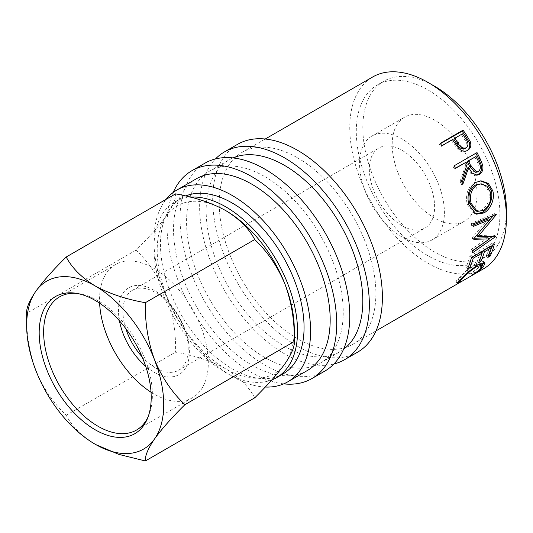 <?xml version="1.0" encoding="UTF-8"?>
<svg xmlns="http://www.w3.org/2000/svg" width="533" height="533" viewBox="0 0 533 533"><rect width="100%" height="100%" fill="white"/><g stroke="black" fill="none" stroke-linecap="round" stroke-linejoin="round"><path stroke-width="0.4" stroke-dasharray="2.67 2" d="M148.141 416.759A76.905 44.399 -120 0 0 148.814 415.207A76.905 44.399 -120 0 0 98.012 300.679A76.905 44.399 -120 0 0 78.611 293.61A76.905 44.399 -120 0 0 76.932 293.416M119.445 320.813A50.155 28.955 60 0 1 153.937 290.232A50.155 28.955 60 0 1 189.402 351.66A50.155 28.955 60 0 1 153.937 372.134A50.155 28.955 60 0 1 145.676 366.238M142.058 356.75A46.158 26.65 -120 0 0 155.569 367.93A46.158 26.65 -120 0 0 178.648 370.215A46.158 26.65 -120 0 0 185.724 333.225A46.158 26.65 -120 0 0 155.569 292.557A46.158 26.65 -120 0 0 132.49 290.272A46.158 26.65 -120 0 0 125.855 328.688M151.026 392.208A76.905 44.399 -120 0 0 153.937 393.98A76.905 44.399 -120 0 0 192.386 397.785A76.905 44.399 -120 0 0 204.179 336.163A76.905 44.399 -120 0 0 153.937 268.392A76.905 44.399 -120 0 0 115.481 264.581A76.905 44.399 -120 0 0 99.631 303.19M333.891 363.999A120.005 69.283 60 0 1 284.489 353.799A120.005 69.283 60 0 1 209.009 257.019A120.005 69.283 60 0 1 215.499 158.927M357.543 352.2A120.005 69.283 60 0 1 297.541 346.257A120.005 69.283 60 0 1 219.143 240.51A120.005 69.283 60 0 1 237.538 144.343M283.716 383.867A120.005 69.283 60 0 1 251.849 372.64A120.005 69.283 60 0 1 173.205 192.453M324.903 371.048A120.005 69.283 60 0 1 264.901 365.105A120.005 69.283 60 0 1 186.503 259.351A120.005 69.283 60 0 1 204.899 163.191M434.622 218.124A60.002 34.645 60 0 1 395.419 165.25A60.002 34.645 60 0 1 404.62 117.167A60.002 34.645 60 0 1 434.622 120.138A60.002 34.645 60 0 1 473.817 173.018A60.002 34.645 60 0 1 464.623 221.095A60.002 34.645 60 0 1 434.622 218.124M401.982 236.972A60.002 34.645 60 0 1 362.78 184.092A60.002 34.645 60 0 1 371.981 136.015A60.002 34.645 60 0 1 401.982 138.986A60.002 34.645 60 0 1 441.177 191.86A60.002 34.645 60 0 1 431.983 239.943A60.002 34.645 60 0 1 401.982 236.972M271.81 379.922A101.543 58.63 60 0 1 225.739 372.64A101.543 58.63 60 0 1 159.4 283.156A101.543 58.63 60 0 1 174.964 201.787A101.543 58.63 60 0 1 190.481 197.143M283.036 373.9A101.543 58.63 60 0 1 232.268 368.869A101.543 58.63 60 0 1 165.93 279.392A101.543 58.63 60 0 1 181.493 198.023A101.543 58.63 60 0 1 185.651 195.984M428.092 89.99A101.543 58.63 60 0 1 494.431 179.474A101.543 58.63 60 0 1 478.861 260.844A101.543 58.63 60 0 1 428.092 255.813A101.543 58.63 60 0 1 361.754 166.329A101.543 58.63 60 0 1 377.317 84.96A101.543 58.63 60 0 1 428.092 89.99M506.35 214.233A101.543 58.63 60 0 1 485.39 257.073A101.543 58.63 60 0 1 434.622 252.042A101.543 58.63 60 0 1 368.283 162.565A101.543 58.63 60 0 1 383.847 81.196A101.543 58.63 60 0 1 431.43 84.461M265.241 387.038A110.777 63.953 60 0 1 232.268 376.411A110.777 63.953 60 0 1 163.624 289.899A110.777 63.953 60 0 1 166.136 199.309M307.235 370.588A110.777 63.953 60 0 1 251.849 365.105A110.777 63.953 60 0 1 179.481 267.486A110.777 63.953 60 0 1 196.464 178.722M264.901 176.67A110.777 63.953 60 0 1 337.269 274.288A110.777 63.953 60 0 1 320.293 363.053A110.777 63.953 60 0 1 264.901 357.563A110.777 63.953 60 0 1 192.533 259.951A110.777 63.953 60 0 1 209.516 171.18A110.777 63.953 60 0 1 264.901 176.67M343.552 349.322A110.777 63.953 60 0 1 339.874 351.747A110.777 63.953 60 0 1 284.489 346.257A110.777 63.953 60 0 1 212.121 248.644A110.777 63.953 60 0 1 229.097 159.88A110.777 63.953 60 0 1 233.041 157.908M297.541 157.828A110.777 63.953 60 0 1 369.909 255.44A110.777 63.953 60 0 1 352.926 344.211A110.777 63.953 60 0 1 297.541 338.721A110.777 63.953 60 0 1 225.173 241.103A110.777 63.953 60 0 1 242.155 152.338A110.777 63.953 60 0 1 297.541 157.828M483.478 268.839A110.777 63.953 60 0 1 428.092 263.349A110.777 63.953 60 0 1 355.724 165.736A110.777 63.953 60 0 1 372.707 76.965M401.982 225.666A46.158 26.65 60 0 1 371.827 184.991A46.158 26.65 60 0 1 378.903 148.001A46.158 26.65 60 0 1 401.982 150.293A46.158 26.65 60 0 1 432.136 190.961A46.158 26.65 60 0 1 425.061 227.951A46.158 26.65 60 0 1 401.982 225.666M294.276 329.301A96.926 55.965 60 0 1 285.095 363.566A96.926 55.965 60 0 1 225.739 368.869A96.926 55.965 60 0 1 166.383 295.029A96.926 55.965 60 0 1 166.383 215.892A96.926 55.965 60 0 1 225.066 210.202M254.707 397.838C248.938 386.831 239.277 377.171 225.739 368.869C211.328 361.041 194.605 355.464 175.564 352.146C176.03 332.445 172.972 313.404 166.383 295.029C159.027 277.353 148.9 262.396 135.995 250.157C148.78 237.571 158.914 226.145 166.383 215.892C172.925 206.238 175.99 198.896 175.564 193.865M135.995 250.157L26.65 313.291C26.184 332.992 29.242 352.027 35.831 370.402C43.186 388.077 53.313 403.041 66.219 415.274C71.995 426.287 81.649 435.941 95.187 444.242L95.767 444.575M66.219 415.274L175.564 352.146M472.218 274.955L470.979 273.016C474.936 270.511 477.854 268.252 479.74 266.24L481.019 263.309M481.086 268.086L479.74 266.24M481.006 263.289L475.123 264.948C468.873 269.085 463.943 273.262 460.332 277.486C458.5 279.439 458.147 280.205 459.266 279.778L455.848 281.631L457.98 278.846L466.748 270.191L476.169 263.295L483.591 261.383L483.624 262.649M475.989 265.96L475.123 264.948M461.192 278.672L460.332 277.486M459.259 280.764L458.64 279.825L459.266 279.778L460.505 281.724M457.554 282.723L456.748 281.424M459.319 280.691L457.98 278.846M468.194 271.897L466.748 270.191M477.641 264.961L476.169 263.295M482.192 264.761L482.012 264.961C479.687 267.406 476.082 270.111 471.192 273.083L470.979 273.016M482.552 265.707L482.012 264.961M472.411 275.041L471.192 273.083M488.974 254.801L488.648 254.448L486.309 255.807L487.802 257.419M490.28 246.692L489.847 246.306A108.466 62.621 60 0 1 486.309 255.807M489.847 246.306L482.818 250.363A108.466 62.621 60 0 1 482.598 251.13M483.251 250.757L482.818 250.363M481.992 253.082A108.466 62.621 60 0 1 479.274 259.864L476.935 261.217L478.427 262.829M479.6 260.211L479.274 259.864M480.906 252.109L480.473 251.716A108.466 62.621 60 0 1 476.935 261.217M480.473 251.716L471.685 256.793A108.466 62.621 60 0 1 471.472 257.552M472.118 257.179L471.685 256.793M471.312 258.092A108.466 62.621 60 0 1 468.147 266.287L465.802 267.639L467.301 269.258M468.474 266.64L468.147 266.287M471.439 257.572L469.859 256.2A108.466 62.621 60 0 1 465.802 267.639M469.859 256.2L492.705 243.008A108.466 62.621 60 0 1 491.972 245.72M494.284 244.381L492.705 243.008M491.366 247.672A108.466 62.621 60 0 1 488.648 254.448M488.348 218.77L472.138 237.785L473.77 238.764M472.138 237.785A108.466 62.621 60 0 1 472.125 238.304L473.757 239.29M474.21 238.258L472.125 238.304M487.935 237.738L471.185 249.497L472.798 250.723M471.185 249.497A108.466 62.621 60 0 1 470.839 251.589L472.445 252.862M486.229 224.12L476.236 235.659L494.218 234.993A108.466 62.621 60 0 1 494.178 235.3L495.79 236.505M494.178 235.3L492.705 236.332M489.287 238.724L470.839 251.589M494.218 234.993L495.83 236.192M473.018 223.907L471.399 223.24L494.604 213.64A108.466 62.621 60 0 1 494.631 213.986L496.256 214.739M494.631 213.986L493.331 215.579M494.604 213.64L496.23 214.386M471.399 223.24A108.466 62.621 60 0 1 471.658 225.699L473.277 226.425M473.144 225.086L471.658 225.699M475.323 213.88L474.47 213.653L467.234 204.525C465.196 194.938 467.588 187.576 474.397 182.453L480.486 180.88M468.774 204.785L467.234 204.525M475.836 182.393L474.397 182.453M475.649 210.908L481.885 209.889C487.842 205.718 490.173 199.722 488.881 191.907L485.463 186.084L479.827 183.778M481.885 209.889L483.484 210.422M488.881 191.907L490.42 192.166M476.415 175.184L475.696 175.324L470.719 173.305L467.354 167.948M462.091 182.679L461.385 184.551L462.784 184.398M461.458 181.14L460.079 181.36A108.466 62.621 60 0 1 461.385 184.551M460.079 181.36L465.835 164.804L467.108 164.357M464.803 162.752A108.466 62.621 60 0 1 465.835 164.804M455.415 168.168L454.256 168.834L455.508 168.348M454.169 165.783L452.95 166.323A108.466 62.621 60 0 1 454.256 168.834M452.95 166.323L475.796 153.131A108.466 62.621 60 0 1 475.862 153.257M477.022 152.591L475.796 153.131M474.763 157.002A108.466 62.621 60 0 1 477.361 162.298C479.673 166.176 479.527 169.387 476.922 171.939L475.736 172.366M478.301 171.719L476.922 171.939M467.068 150.652L466.528 150.992C463.43 152.645 460.419 151.958 457.494 148.927L452.73 142.418A108.466 62.621 60 0 0 451.458 140.565L440.911 146.655L441.877 145.696M467.688 150.333L466.528 150.992M458.58 148.147L457.494 148.927M452.424 139.606L451.458 140.565M440.211 143.357L439.279 144.363A108.466 62.621 60 0 1 440.911 146.655M439.279 144.363L440.451 143.69M462.377 133.856L453.796 139.213M461.411 134.816A108.466 62.621 60 0 1 464.643 139.579C467.448 143.111 467.594 146.102 465.082 148.547M478.674 161.925L477.361 162.298M453.73 141.498L452.73 142.418M465.675 138.727L464.643 139.579M78.611 293.61L75.2 293.143M115.481 264.581L59.563 296.868M371.981 136.015L404.62 117.167M478.861 260.844L485.39 257.073M320.293 363.053L339.874 351.747M352.926 344.211L376.005 330.886M132.49 290.272L378.903 148.001M178.648 370.215L425.061 227.951M242.155 152.338L265.234 139.013M209.516 171.18L229.097 159.88M377.317 84.96L383.847 81.196M174.964 201.787L181.493 198.023M431.983 239.943L464.623 221.095M455.848 281.631L457.107 283.569M483.591 261.383L484.997 263.102M474.47 213.653L476.169 214.206M479.8 180.874L481.146 180.84M475.696 175.324L477.135 175.15M192.386 397.785L136.468 430.071M148.814 415.207L147.514 418.392"/><path stroke-width="0.8" d="M95.187 429.778A79.21 45.731 60 0 1 40.108 345.031A79.21 45.731 60 0 1 75.2 293.143A79.21 45.731 60 0 1 95.187 300.425A79.21 45.731 60 0 1 147.514 418.392A79.21 45.731 60 0 1 95.187 429.778M76.932 293.416A76.905 44.399 -120 0 0 59.563 296.868A76.905 44.399 -120 0 0 47.777 358.496A76.905 44.399 -120 0 0 98.012 426.26A76.905 44.399 -120 0 0 136.468 430.071A76.905 44.399 -120 0 0 148.141 416.759M145.676 366.238A50.155 28.955 60 0 1 119.445 320.813M125.855 328.688A46.158 26.65 -120 0 0 142.058 356.75M99.631 303.19A76.905 44.399 -120 0 0 151.026 392.208M215.499 158.927A120.005 69.283 60 0 1 224.486 151.885A120.005 69.283 60 0 1 284.489 157.828A120.005 69.283 60 0 1 362.886 263.575A120.005 69.283 60 0 1 344.491 359.742A120.005 69.283 60 0 1 333.891 363.999M224.486 151.885L237.538 144.343A120.005 69.283 60 0 1 297.541 150.286A120.005 69.283 60 0 1 375.938 256.04A120.005 69.283 60 0 1 357.543 352.2L344.491 359.742M173.205 192.453A120.005 69.283 60 0 1 191.847 170.727A120.005 69.283 60 0 1 251.849 176.67A120.005 69.283 60 0 1 330.247 282.423A120.005 69.283 60 0 1 311.852 378.583A120.005 69.283 60 0 1 283.716 383.867M191.847 170.727L204.899 163.191A120.005 69.283 60 0 1 264.901 169.134A120.005 69.283 60 0 1 343.299 274.881A120.005 69.283 60 0 1 324.903 371.048L311.852 378.583M190.481 197.143A101.543 58.63 60 0 1 225.739 206.817A101.543 58.63 60 0 1 292.077 296.301A101.543 58.63 60 0 1 276.507 377.67A101.543 58.63 60 0 1 271.81 379.922M185.651 195.984A101.543 58.63 60 0 1 232.268 203.046A101.543 58.63 60 0 1 298.6 292.53A101.543 58.63 60 0 1 283.036 373.9L276.507 377.67M431.43 84.461A101.543 58.63 60 0 1 434.622 86.219A101.543 58.63 60 0 1 506.35 214.233M166.136 199.309A110.777 63.953 60 0 1 176.876 190.028A110.777 63.953 60 0 1 232.268 195.511A110.777 63.953 60 0 1 304.636 293.13A110.777 63.953 60 0 1 287.653 381.895A110.777 63.953 60 0 1 265.241 387.038M176.876 190.028L196.464 178.722A110.777 63.953 60 0 1 251.849 184.205A110.777 63.953 60 0 1 324.217 281.824A110.777 63.953 60 0 1 307.235 370.588L287.653 381.895M233.041 157.908A110.777 63.953 60 0 1 284.489 165.363A110.777 63.953 60 0 1 355.778 259.504A110.777 63.953 60 0 1 343.552 349.322M466.655 135.322L470.299 141.685C471.498 145.622 470.626 148.5 467.688 150.333C464.583 151.985 461.551 151.259 458.58 148.147L453.73 141.498A110.777 63.953 60 0 0 452.424 139.606L441.877 145.696A110.777 63.953 60 0 0 440.211 143.357L463.057 130.165A110.777 63.953 60 0 1 466.655 135.322L465.649 136.221L469.207 142.458C470.366 146.322 469.473 149.167 466.528 150.992M479.94 158.334L482.691 165.103C483.484 169.341 482.378 172.432 479.374 174.364L477.135 175.15L472.098 173.065L468.66 167.569L462.784 184.398A110.777 63.953 60 0 0 461.458 181.14L467.108 164.357A110.777 63.953 60 0 0 466.055 162.259L455.508 168.348A110.777 63.953 60 0 0 454.169 165.783L477.022 152.591A110.777 63.953 60 0 1 479.94 158.334L478.661 158.761L481.339 165.39C482.099 169.554 480.979 172.599 477.974 174.524L476.415 175.184M483.884 212.973L476.169 214.206L468.774 204.785C466.681 195.005 469.04 187.536 475.836 182.393L481.146 180.84L488.335 183.405L492.732 190.687C495.25 198.816 490.433 209.589 483.884 212.973L482.278 212.394L475.323 213.88M473.77 238.764L489.974 219.543L473.277 226.425A110.777 63.953 60 0 0 473.018 223.907L496.23 214.386A110.777 63.953 60 0 1 496.256 214.739L477.861 236.645L495.83 236.192A110.777 63.953 60 0 1 495.79 236.505L472.445 252.862A110.777 63.953 60 0 0 472.798 250.723L489.547 238.917L473.757 239.29A110.777 63.953 60 0 0 473.77 238.764M490.147 256.067L487.802 257.419A110.777 63.953 60 0 0 491.419 247.718L484.39 251.776A110.777 63.953 60 0 1 480.773 261.476L478.427 262.829A110.777 63.953 60 0 0 482.045 253.135L473.257 258.205A110.777 63.953 60 0 1 469.646 267.906L467.301 269.258A110.777 63.953 60 0 0 471.439 257.572L494.284 244.381A110.777 63.953 60 0 1 490.147 256.067L488.974 254.801M472.218 274.955C476.202 272.43 479.16 270.138 481.086 268.086L482.412 265.041L476.575 266.64C470.319 270.797 465.356 275.028 461.671 279.332C459.806 281.331 459.413 282.124 460.505 281.724L457.107 283.576L459.319 280.691L468.194 271.897L477.641 264.961L484.997 263.102L483.358 266.813C480.979 269.305 477.335 272.05 472.411 275.041L472.218 274.955M459.259 280.764L459.912 281.75L460.505 281.724M265.234 139.013L372.707 76.965A110.777 63.953 60 0 1 428.092 82.455A110.777 63.953 60 0 1 500.46 180.067A110.777 63.953 60 0 1 483.478 268.839L376.005 330.886M225.066 210.202A96.926 55.965 60 0 1 225.739 210.588A96.926 55.965 60 0 1 285.095 284.429A96.926 55.965 60 0 1 294.276 329.301L294.276 341.54C294.742 346.477 291.684 353.825 285.095 363.566C277.74 373.686 267.613 385.112 254.707 397.838L145.362 460.965C144.896 456.028 147.954 448.686 154.543 438.939A96.926 55.965 -120 0 0 154.543 359.802A96.926 55.965 -120 0 0 95.187 285.961A96.926 55.965 -120 0 0 35.831 291.258A96.926 55.965 -120 0 0 26.65 325.53A96.926 55.965 -120 0 0 35.831 370.402A96.926 55.965 -120 0 0 95.187 444.242A96.926 55.965 -120 0 0 154.543 438.939C161.899 428.818 172.026 417.399 184.931 404.674C172.146 392.621 162.019 377.664 154.543 359.802C148.001 341.653 144.943 322.618 145.362 302.684C126.294 299.353 109.571 293.776 95.187 285.961C81.629 277.64 71.975 267.986 66.219 256.993C53.433 269.585 43.306 281.004 35.831 291.258C29.288 300.912 26.23 308.254 26.65 313.291L26.65 325.53M66.219 256.993L175.564 193.865C194.632 197.197 211.361 202.767 225.739 210.588C239.297 218.903 248.958 228.564 254.707 239.557C267.493 251.603 277.626 266.56 285.095 284.429C291.638 302.571 294.702 321.612 294.276 341.54L184.931 404.674M95.767 444.575L118.872 454.402L145.362 460.965M145.362 302.684L254.707 239.557M482.412 265.041L481.006 263.289M476.575 266.64L475.989 265.96M461.671 279.332L461.192 278.672M457.96 283.383L457.554 282.723M483.624 262.649L482.192 264.761M483.358 266.813L482.552 265.707M491.419 247.718L490.28 246.692M484.39 251.776L483.251 250.757M482.598 251.13A108.466 62.621 60 0 1 481.992 253.082M480.773 261.476L479.6 260.211M482.045 253.135L480.906 252.109M473.257 258.205L472.118 257.179M471.472 257.552A108.466 62.621 60 0 1 471.312 258.092M469.646 267.906L468.474 266.64M491.972 245.72A108.466 62.621 60 0 1 491.366 247.672M473.144 225.086L488.348 218.77L489.974 219.543M474.21 238.258L487.935 237.738L489.547 238.917M495.397 236.212L495.79 236.505M492.705 236.332L489.287 238.724M476.236 235.659L477.861 236.645M495.837 214.546L496.256 214.739M493.331 215.579L486.229 224.12M480.486 180.88L487.155 183.592L491.193 190.428C493.665 198.383 488.834 209.003 482.278 212.394M492.732 190.687L491.193 190.428M481.199 183.798L475.329 185.038C469.806 189.242 467.881 195.251 469.553 203.066L475.649 210.908L477.315 211.408L483.484 210.422C489.434 206.224 491.752 200.141 490.42 192.166L486.922 186.17L481.199 183.798L476.788 185.038C471.279 189.255 469.373 195.358 471.092 203.326L477.315 211.408M475.329 185.038L476.788 185.038M469.553 203.066L471.092 203.326M482.691 165.103L481.339 165.39M479.374 174.364L477.974 174.524M468.66 167.569L467.354 167.948L462.091 182.679M466.055 162.259L455.415 168.168M475.862 153.257A108.466 62.621 60 0 1 478.661 158.761M476.009 156.509L467.148 161.399L469.66 166.589L475.736 172.366L478.301 171.719C480.899 169.154 481.026 165.89 478.674 161.925A110.777 63.953 60 0 0 476.009 156.509L468.394 160.906L470.965 166.209L477.135 172.146M468.394 160.906L467.148 161.399M470.299 141.685L469.207 142.458M440.451 143.69L462.124 131.171A108.466 62.621 60 0 1 465.649 136.221M463.057 130.165L462.124 131.171M454.762 138.254L453.796 139.213L456.841 143.803C458.92 147.894 461.665 149.473 465.082 148.547L466.208 147.834C468.714 145.369 468.534 142.338 465.675 138.727A110.777 63.953 60 0 0 462.377 133.856L454.762 138.254L457.874 142.937C459.999 147.115 462.784 148.74 466.208 147.834M457.874 142.937L456.841 143.803M470.965 166.209L469.66 166.589"/></g></svg>
